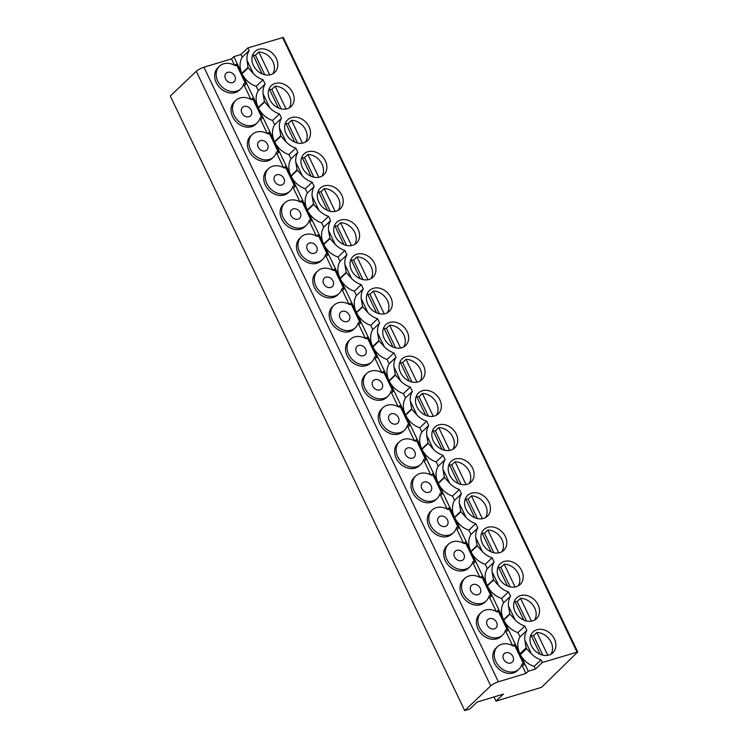 <?xml version="1.0" encoding="UTF-8"?>
<svg xmlns="http://www.w3.org/2000/svg" width="748" height="748" viewBox="0 0 748 748"><rect width="100%" height="100%" fill="white"/><g stroke="black" fill="none" stroke-linecap="round" stroke-linejoin="round"><path stroke-width="1.12" d="M528.294 671.218L525.947 673.452L498.374 681.802A6.218 1.384 -25.6 0 0 490.735 685.86L464.732 710.6L469.688 709.095L477.074 702.073L503.395 694.097L496.018 701.119L541.552 687.328L577.718 651.966L542.3 662.513L535.418 669.058L528.294 671.218L520.327 654.594L526.536 648.684L531.361 653.752A20.196 16.213 46.4 0 0 541.019 659.848L534.147 666.393A20.196 16.213 -133.6 0 1 520.327 654.594M535.418 669.058L534.147 666.393M542.3 662.513L541.019 659.848M531.361 653.752L524.797 640.054A20.196 16.213 46.4 0 1 526.891 630.368L520.019 636.913A20.196 16.213 -133.6 0 0 519.954 653.808L503.769 620.027L509.977 614.127L515.157 619.933L508.444 605.917A20.196 16.213 46.4 0 1 510.538 596.221L503.656 602.766A20.196 16.213 -133.6 0 0 503.591 619.662L487.416 585.89L493.615 579.981L498.804 585.796L492.081 571.771A20.196 16.213 46.4 0 1 494.176 562.075L487.303 568.62A20.196 16.213 -133.6 0 0 487.238 585.516L471.053 551.744L477.261 545.834L482.441 551.65L475.728 537.625A20.196 16.213 46.4 0 1 477.822 527.938L470.941 534.483A20.196 16.213 -133.6 0 0 470.875 551.379L454.691 517.597L460.899 511.697L466.088 517.513L459.366 503.488A20.196 16.213 46.4 0 1 461.46 493.792L454.578 500.337A20.196 16.213 -133.6 0 0 454.522 517.233L438.337 483.46L444.546 477.551L449.726 483.367L443.003 469.342A20.196 16.213 46.4 0 1 445.107 459.646L438.225 466.191A20.196 16.213 -133.6 0 0 438.16 483.086L421.975 449.314L428.183 443.405L433.363 449.221L426.65 435.196A20.196 16.213 46.4 0 1 428.744 425.509L421.863 432.054A20.196 16.213 -133.6 0 0 421.797 448.95L405.622 415.168L411.83 409.268L417.01 415.084L410.287 401.059A20.196 16.213 46.4 0 1 412.382 391.363L405.51 397.908A20.196 16.213 -133.6 0 0 405.444 414.803L389.259 381.031L395.468 375.122L400.648 380.938L393.934 366.913A20.196 16.213 46.4 0 1 396.029 357.226L389.147 363.762A20.196 16.213 -133.6 0 0 389.082 380.667L372.906 346.885L379.114 340.985L384.294 346.791L377.572 332.767A20.196 16.213 46.4 0 1 379.666 323.08L372.794 329.625A20.196 16.213 -133.6 0 0 372.728 346.52L356.544 312.748L362.752 306.839L367.932 312.655L361.219 298.63A20.196 16.213 46.4 0 1 363.313 288.934L356.431 295.479A20.196 16.213 -133.6 0 0 356.366 312.374L340.181 278.602L346.389 272.693L351.579 278.508L344.856 264.483A20.196 16.213 46.4 0 1 346.95 254.797L340.069 261.342A20.196 16.213 -133.6 0 0 340.013 278.237L323.828 244.456L330.036 238.556L335.216 244.372L328.494 230.347A20.196 16.213 46.4 0 1 330.597 220.651L323.716 227.196A20.196 16.213 -133.6 0 0 323.65 244.091L307.465 210.319L313.674 204.41L318.854 210.225L312.14 196.2A20.196 16.213 46.4 0 1 314.235 186.504L307.353 193.049A20.196 16.213 -133.6 0 0 307.288 209.945L291.112 176.173L297.321 170.263L302.501 176.079L295.778 162.054A20.196 16.213 46.4 0 1 297.872 152.368L291 158.913A20.196 16.213 -133.6 0 0 290.935 175.808L274.75 142.027L280.958 136.127L286.138 141.942L279.425 127.917A20.196 16.213 46.4 0 1 281.519 118.221L274.638 124.766A20.196 16.213 -133.6 0 0 274.572 141.662L258.397 107.89L264.605 101.98L269.785 107.796L263.062 93.771A20.196 16.213 46.4 0 1 265.157 84.085L258.284 90.62A20.196 16.213 -133.6 0 0 258.219 107.516L242.034 73.743L248.243 67.834L253.422 73.65L247.008 60.27L248.018 67.367L241.81 73.276L233.844 56.652L231.497 58.886L234.563 65.282M525.947 673.452L522.413 666.085A1.272 1.019 46.4 0 0 521.515 665.29M523.927 664.645L514.297 644.561A1.272 1.019 -133.6 0 1 512.913 645.851A15.54 12.473 46.4 0 0 497.56 646.627A15.54 12.473 46.4 0 0 499.234 666.487A15.54 12.473 46.4 0 0 518.981 669.142A15.54 12.473 46.4 0 0 521.805 664.42A1.272 1.019 -133.6 0 1 523.927 664.645L522.413 666.085M512.651 645.711L506.059 631.938A1.272 1.019 46.4 0 0 505.162 631.144M507.565 630.508L497.944 610.415A1.272 1.019 -133.6 0 1 496.55 611.705A15.54 12.473 46.4 0 0 481.207 612.49A15.54 12.473 46.4 0 0 482.881 632.341A15.54 12.473 46.4 0 0 502.619 634.996A15.54 12.473 46.4 0 0 505.452 630.274A1.272 1.019 -133.6 0 1 507.565 630.508L506.059 631.938M496.298 611.565L489.697 597.802A1.272 1.019 46.4 0 0 488.799 597.007M491.212 596.362L481.581 576.269A1.272 1.019 -133.6 0 1 480.188 577.559A15.54 12.473 46.4 0 0 464.845 578.344A15.54 12.473 46.4 0 0 466.518 598.194A15.54 12.473 46.4 0 0 486.265 600.859A15.54 12.473 46.4 0 0 489.089 596.137A1.272 1.019 -133.6 0 1 491.212 596.362L489.697 597.802M479.935 577.419L473.344 563.655A1.272 1.019 46.4 0 0 472.446 562.861M474.849 562.216L465.228 542.132A1.272 1.019 -133.6 0 1 463.835 543.422A15.54 12.473 46.4 0 0 448.491 544.198A15.54 12.473 46.4 0 0 450.156 564.057A15.54 12.473 46.4 0 0 469.903 566.713A15.54 12.473 46.4 0 0 472.727 561.991A1.272 1.019 -133.6 0 1 474.849 562.216L473.344 563.655M463.582 543.282L456.981 529.509A1.272 1.019 46.4 0 0 456.084 528.714M458.496 528.079L448.865 507.986A1.272 1.019 -133.6 0 1 447.472 509.276A15.54 12.473 46.4 0 0 432.129 510.061A15.54 12.473 46.4 0 0 433.803 529.911A15.54 12.473 46.4 0 0 453.55 532.576A15.54 12.473 46.4 0 0 456.374 527.845A1.272 1.019 -133.6 0 1 458.496 528.079L456.981 529.509M447.22 509.136L440.628 495.372A1.272 1.019 46.4 0 0 439.721 494.578M442.133 493.932L432.512 473.839A1.272 1.019 -133.6 0 1 431.119 475.139A15.54 12.473 46.4 0 0 415.776 475.915A15.54 12.473 46.4 0 0 417.44 495.774A15.54 12.473 46.4 0 0 437.187 498.43A15.54 12.473 46.4 0 0 440.011 493.708A1.272 1.019 -133.6 0 1 442.133 493.932L440.628 495.372M430.857 474.989L424.266 461.226A1.272 1.019 46.4 0 0 423.368 460.431M425.771 459.786L416.15 439.702A1.272 1.019 -133.6 0 1 414.757 440.993A15.54 12.473 46.4 0 0 399.413 441.778A15.54 12.473 46.4 0 0 401.087 461.628A15.54 12.473 46.4 0 0 420.834 464.284A15.54 12.473 46.4 0 0 423.658 459.562A1.272 1.019 -133.6 0 1 425.771 459.786L424.266 461.226M414.504 440.853L407.903 427.08A1.272 1.019 46.4 0 0 407.006 426.295M409.418 425.649L399.787 405.556A1.272 1.019 -133.6 0 1 398.404 406.847A15.54 12.473 46.4 0 0 383.051 407.632A15.54 12.473 46.4 0 0 384.724 427.482A15.54 12.473 46.4 0 0 404.472 430.147A15.54 12.473 46.4 0 0 407.295 425.416A1.272 1.019 -133.6 0 1 409.418 425.649L407.903 427.08M398.142 406.706L391.55 392.943A1.272 1.019 46.4 0 0 390.652 392.148M393.055 391.503L383.434 371.419A1.272 1.019 -133.6 0 1 382.041 372.71A15.54 12.473 46.4 0 0 366.698 373.486A15.54 12.473 46.4 0 0 368.371 393.345A15.54 12.473 46.4 0 0 388.109 396.001A15.54 12.473 46.4 0 0 390.942 391.279A1.272 1.019 -133.6 0 1 393.055 391.503L391.55 392.943M381.789 372.569L375.187 358.797A1.272 1.019 46.4 0 0 374.29 358.002M376.702 357.366L367.072 337.273A1.272 1.019 -133.6 0 1 365.679 338.564A15.54 12.473 46.4 0 0 350.335 339.349A15.54 12.473 46.4 0 0 352.009 359.199A15.54 12.473 46.4 0 0 371.756 361.854A15.54 12.473 46.4 0 0 374.58 357.133A1.272 1.019 -133.6 0 1 376.702 357.366L375.187 358.797M365.426 338.423L358.834 324.66A1.272 1.019 46.4 0 0 357.937 323.865M360.34 323.22L350.719 303.127A1.272 1.019 -133.6 0 1 349.325 304.417A15.54 12.473 46.4 0 0 333.982 305.203A15.54 12.473 46.4 0 0 335.646 325.053A15.54 12.473 46.4 0 0 355.394 327.718A15.54 12.473 46.4 0 0 358.227 322.996A1.272 1.019 -133.6 0 1 360.34 323.22L358.834 324.66M349.073 304.277L342.472 290.514A1.272 1.019 46.4 0 0 341.574 289.719M343.986 289.074L334.356 268.99A1.272 1.019 -133.6 0 1 332.963 270.28A15.54 12.473 46.4 0 0 317.62 271.056A15.54 12.473 46.4 0 0 319.293 290.916A15.54 12.473 46.4 0 0 339.04 293.571A15.54 12.473 46.4 0 0 341.864 288.85A1.272 1.019 -133.6 0 1 343.986 289.074L342.472 290.514M332.71 270.14L326.119 256.368A1.272 1.019 46.4 0 0 325.212 255.573M327.624 254.937L318.003 234.844A1.272 1.019 -133.6 0 1 316.61 236.134A15.54 12.473 46.4 0 0 301.266 236.92A15.54 12.473 46.4 0 0 302.931 256.77A15.54 12.473 46.4 0 0 322.678 259.434A15.54 12.473 46.4 0 0 325.502 254.703A1.272 1.019 -133.6 0 1 327.624 254.937L326.119 256.368M316.348 235.994L309.756 222.231A1.272 1.019 46.4 0 0 308.859 221.436M311.262 220.791L301.64 200.698A1.272 1.019 -133.6 0 1 300.247 201.997A15.54 12.473 46.4 0 0 284.904 202.773A15.54 12.473 46.4 0 0 286.578 222.624A15.54 12.473 46.4 0 0 306.325 225.288A15.54 12.473 46.4 0 0 309.148 220.567A1.272 1.019 -133.6 0 1 311.262 220.791L309.756 222.231M299.995 201.848L293.394 188.085A1.272 1.019 46.4 0 0 292.496 187.29M294.908 186.645L285.278 166.561A1.272 1.019 -133.6 0 1 283.894 167.851A15.54 12.473 46.4 0 0 268.541 168.637A15.54 12.473 46.4 0 0 270.215 188.487A15.54 12.473 46.4 0 0 289.962 191.142A15.54 12.473 46.4 0 0 292.786 186.42A1.272 1.019 -133.6 0 1 294.908 186.645L293.394 188.085M283.632 167.711L277.041 153.938A1.272 1.019 46.4 0 0 276.143 153.153M278.546 152.508L268.925 132.415A1.272 1.019 -133.6 0 1 267.532 133.705A15.54 12.473 46.4 0 0 252.188 134.49A15.54 12.473 46.4 0 0 253.862 154.34A15.54 12.473 46.4 0 0 273.6 157.005A15.54 12.473 46.4 0 0 276.433 152.274A1.272 1.019 -133.6 0 1 278.546 152.508L277.041 153.938M267.279 133.565L260.678 119.802A1.272 1.019 46.4 0 0 259.78 119.007M262.193 118.362L252.562 98.278A1.272 1.019 -133.6 0 1 251.169 99.568A15.54 12.473 46.4 0 0 235.826 100.344A15.54 12.473 46.4 0 0 237.499 120.204A15.54 12.473 46.4 0 0 257.247 122.859A15.54 12.473 46.4 0 0 260.07 118.137A1.272 1.019 -133.6 0 1 262.193 118.362L260.678 119.802M250.917 99.419L244.325 85.655A1.272 1.019 46.4 0 0 243.427 84.861M245.83 84.215L236.209 64.132A1.272 1.019 -133.6 0 1 234.816 65.422A15.54 12.473 46.4 0 0 219.473 66.207A15.54 12.473 46.4 0 0 221.137 86.057A15.54 12.473 46.4 0 0 240.884 88.713A15.54 12.473 46.4 0 0 243.717 83.991A1.272 1.019 -133.6 0 1 245.83 84.215L244.325 85.655M247.008 60.27A20.196 16.213 -133.6 0 1 249.121 50.612L242.24 57.147A20.196 16.213 46.4 0 0 241.81 73.276M249.121 50.612L247.85 47.947L240.968 54.492L242.24 57.147M240.968 54.492L233.844 56.652M464.732 710.6L170.282 96.034L196.285 71.294A6.218 1.384 -25.6 0 1 203.924 67.236L231.497 58.886M247.85 47.947L283.268 37.4L577.718 651.966M219.473 66.207L217.958 67.638A15.54 12.473 46.4 0 0 219.632 87.497A15.54 12.473 46.4 0 0 239.379 90.153L240.884 88.713M235.826 100.344L234.32 101.784A15.54 12.473 46.4 0 0 235.994 121.634A15.54 12.473 46.4 0 0 255.732 124.299L257.247 122.859M252.188 134.49L250.674 135.93A15.54 12.473 46.4 0 0 252.347 155.78A15.54 12.473 46.4 0 0 272.094 158.436L273.6 157.005M268.541 168.637L267.036 170.067A15.54 12.473 46.4 0 0 268.71 189.927A15.54 12.473 46.4 0 0 288.447 192.582L289.962 191.142M284.904 202.773L283.389 204.213A15.54 12.473 46.4 0 0 285.063 224.063A15.54 12.473 46.4 0 0 304.81 226.728L306.325 225.288M301.266 236.92L299.752 238.35A15.54 12.473 46.4 0 0 301.425 258.21A15.54 12.473 46.4 0 0 321.173 260.865L322.678 259.434M317.62 271.056L316.114 272.496A15.54 12.473 46.4 0 0 317.778 292.346A15.54 12.473 46.4 0 0 337.526 295.011L339.04 293.571M333.982 305.203L332.467 306.643A15.54 12.473 46.4 0 0 334.141 326.493A15.54 12.473 46.4 0 0 353.888 329.148L355.394 327.718M350.335 339.349L348.83 340.779A15.54 12.473 46.4 0 0 350.503 360.639A15.54 12.473 46.4 0 0 370.241 363.294L371.756 361.854M366.698 373.486L365.183 374.926A15.54 12.473 46.4 0 0 366.857 394.776A15.54 12.473 46.4 0 0 386.604 397.44L388.109 396.001M383.051 407.632L381.545 409.072A15.54 12.473 46.4 0 0 383.219 428.922A15.54 12.473 46.4 0 0 402.957 431.577L404.472 430.147M399.413 441.778L397.899 443.209A15.54 12.473 46.4 0 0 399.572 463.068A15.54 12.473 46.4 0 0 419.319 465.724L420.834 464.284M415.776 475.915L414.261 477.355A15.54 12.473 46.4 0 0 415.935 497.205A15.54 12.473 46.4 0 0 435.682 499.87L437.187 498.43M432.129 510.061L430.624 511.492A15.54 12.473 46.4 0 0 432.288 531.351A15.54 12.473 46.4 0 0 452.035 534.007L453.55 532.576M448.491 544.198L446.977 545.638A15.54 12.473 46.4 0 0 448.65 565.488A15.54 12.473 46.4 0 0 468.398 568.153L469.903 566.713M464.845 578.344L463.339 579.784A15.54 12.473 46.4 0 0 465.013 599.634A15.54 12.473 46.4 0 0 484.751 602.29L486.265 600.859M481.207 612.49L479.692 613.921A15.54 12.473 46.4 0 0 481.366 633.78A15.54 12.473 46.4 0 0 501.113 636.436L502.619 634.996M497.56 646.627L496.055 648.067A15.54 12.473 46.4 0 0 497.729 667.917A15.54 12.473 46.4 0 0 517.466 670.582L518.981 669.142M227.729 72.341A5.825 4.675 46.4 0 0 226.167 73.239A5.825 4.675 46.4 0 0 226.083 79.821A5.825 4.675 46.4 0 0 232.628 82.579A5.825 4.675 46.4 0 0 234.189 81.682A5.825 4.675 46.4 0 0 234.274 75.099A5.825 4.675 46.4 0 0 227.729 72.341M496.018 701.119L494.017 696.94M526.891 630.368L524.834 626.067L517.953 632.602A20.196 16.213 -133.6 0 1 503.769 620.027M515.157 619.933A20.196 16.213 46.4 0 0 524.834 626.067M510.538 596.221L508.472 591.92L501.599 598.465A20.196 16.213 -133.6 0 1 487.416 585.89M498.804 585.796A20.196 16.213 46.4 0 0 508.472 591.92M494.176 562.075L492.119 557.774L485.237 564.319A20.196 16.213 -133.6 0 1 471.053 551.744M482.441 551.65A20.196 16.213 46.4 0 0 492.119 557.774M477.822 527.938L475.756 523.637L468.884 530.182A20.196 16.213 -133.6 0 1 454.691 517.597M466.088 517.513A20.196 16.213 46.4 0 0 475.756 523.637M461.46 493.792L459.403 489.491L452.521 496.036A20.196 16.213 -133.6 0 1 438.337 483.46M449.726 483.367A20.196 16.213 46.4 0 0 459.403 489.491M445.107 459.646L443.04 455.345L436.159 461.89A20.196 16.213 -133.6 0 1 421.975 449.314M433.363 449.221A20.196 16.213 46.4 0 0 443.04 455.345M428.744 425.509L426.687 421.208L419.806 427.753A20.196 16.213 -133.6 0 1 405.622 415.168M417.01 415.084A20.196 16.213 46.4 0 0 426.687 421.208M412.382 391.363L410.325 387.062L403.443 393.607A20.196 16.213 -133.6 0 1 389.259 381.031M400.648 380.938A20.196 16.213 46.4 0 0 410.325 387.062M396.029 357.226L393.962 352.916L387.09 359.461A20.196 16.213 -133.6 0 1 372.906 346.885M384.294 346.791A20.196 16.213 46.4 0 0 393.962 352.916M379.666 323.08L377.609 318.779L370.728 325.324A20.196 16.213 -133.6 0 1 356.544 312.748M367.932 312.655A20.196 16.213 46.4 0 0 377.609 318.779M363.313 288.934L361.247 284.633L354.374 291.178A20.196 16.213 -133.6 0 1 340.181 278.602M351.579 278.508A20.196 16.213 46.4 0 0 361.247 284.633M346.95 254.797L344.893 250.496L338.012 257.041A20.196 16.213 -133.6 0 1 323.828 244.456M335.216 244.372A20.196 16.213 46.4 0 0 344.893 250.496M330.597 220.651L328.531 216.35L321.649 222.895A20.196 16.213 -133.6 0 1 307.465 210.319M318.854 210.225A20.196 16.213 46.4 0 0 328.531 216.35M314.235 186.504L312.178 182.203L305.296 188.748A20.196 16.213 -133.6 0 1 291.112 176.173M302.501 176.079A20.196 16.213 46.4 0 0 312.178 182.203M297.872 152.368L295.815 148.067L288.934 154.612A20.196 16.213 -133.6 0 1 274.75 142.027M286.138 141.942A20.196 16.213 46.4 0 0 295.815 148.067M281.519 118.221L279.453 113.92L272.581 120.465A20.196 16.213 -133.6 0 1 258.397 107.89M269.785 107.796A20.196 16.213 46.4 0 0 279.453 113.92M265.157 84.085L263.1 79.774L256.218 86.319A20.196 16.213 -133.6 0 1 242.034 73.743M253.422 73.65A20.196 16.213 46.4 0 0 263.1 79.774M520.524 595.604A14.371 11.538 46.4 0 0 516.672 597.82A14.371 11.538 46.4 0 0 516.485 614.052A14.371 11.538 46.4 0 0 532.632 620.868A14.371 11.538 46.4 0 0 536.484 618.652A14.371 11.538 46.4 0 0 536.671 602.42A14.371 11.538 46.4 0 0 520.524 595.604M504.171 561.458A14.371 11.538 46.4 0 0 500.319 563.683A14.371 11.538 46.4 0 0 500.122 579.915A14.371 11.538 46.4 0 0 516.279 586.722A14.371 11.538 46.4 0 0 520.131 584.506A14.371 11.538 46.4 0 0 520.318 568.274A14.371 11.538 46.4 0 0 504.171 561.458M487.808 527.321A14.371 11.538 46.4 0 0 483.956 529.537A14.371 11.538 46.4 0 0 483.769 545.769A14.371 11.538 46.4 0 0 499.916 552.585A14.371 11.538 46.4 0 0 503.769 550.36A14.371 11.538 46.4 0 0 503.956 534.128A14.371 11.538 46.4 0 0 487.808 527.321M471.455 493.175A14.371 11.538 46.4 0 0 467.603 495.4A14.371 11.538 46.4 0 0 467.406 511.632A14.371 11.538 46.4 0 0 483.554 518.439A14.371 11.538 46.4 0 0 487.406 516.223A14.371 11.538 46.4 0 0 487.603 499.991A14.371 11.538 46.4 0 0 471.455 493.175M455.093 459.029A14.371 11.538 46.4 0 0 451.24 461.254A14.371 11.538 46.4 0 0 451.053 477.486A14.371 11.538 46.4 0 0 467.201 484.302A14.371 11.538 46.4 0 0 471.053 482.077A14.371 11.538 46.4 0 0 471.24 465.845A14.371 11.538 46.4 0 0 455.093 459.029M438.739 424.892A14.371 11.538 46.4 0 0 434.887 427.108A14.371 11.538 46.4 0 0 434.691 443.34A14.371 11.538 46.4 0 0 450.838 450.156A14.371 11.538 46.4 0 0 454.691 447.93A14.371 11.538 46.4 0 0 454.887 431.699A14.371 11.538 46.4 0 0 438.739 424.892M422.377 390.746A14.371 11.538 46.4 0 0 418.525 392.971A14.371 11.538 46.4 0 0 418.338 409.203A14.371 11.538 46.4 0 0 434.485 416.01A14.371 11.538 46.4 0 0 438.337 413.794A14.371 11.538 46.4 0 0 438.524 397.562A14.371 11.538 46.4 0 0 422.377 390.746M406.014 356.609A14.371 11.538 46.4 0 0 402.162 358.825A14.371 11.538 46.4 0 0 401.975 375.057A14.371 11.538 46.4 0 0 418.123 381.873A14.371 11.538 46.4 0 0 421.975 379.647A14.371 11.538 46.4 0 0 422.162 363.416A14.371 11.538 46.4 0 0 406.014 356.609M389.661 322.463A14.371 11.538 46.4 0 0 385.809 324.679A14.371 11.538 46.4 0 0 385.613 340.91A14.371 11.538 46.4 0 0 401.769 347.726A14.371 11.538 46.4 0 0 405.622 345.511A14.371 11.538 46.4 0 0 405.809 329.279A14.371 11.538 46.4 0 0 389.661 322.463M373.299 288.317A14.371 11.538 46.4 0 0 369.447 290.542A14.371 11.538 46.4 0 0 369.26 306.774A14.371 11.538 46.4 0 0 385.407 313.58A14.371 11.538 46.4 0 0 389.259 311.364A14.371 11.538 46.4 0 0 389.446 295.133A14.371 11.538 46.4 0 0 373.299 288.317M356.946 254.18A14.371 11.538 46.4 0 0 353.093 256.396A14.371 11.538 46.4 0 0 352.897 272.627A14.371 11.538 46.4 0 0 369.045 279.443A14.371 11.538 46.4 0 0 372.897 277.218A14.371 11.538 46.4 0 0 373.093 260.987A14.371 11.538 46.4 0 0 356.946 254.18M340.583 220.034A14.371 11.538 46.4 0 0 336.731 222.259A14.371 11.538 46.4 0 0 336.544 238.481A14.371 11.538 46.4 0 0 352.691 245.297A14.371 11.538 46.4 0 0 356.544 243.081A14.371 11.538 46.4 0 0 356.731 226.85A14.371 11.538 46.4 0 0 340.583 220.034M324.23 185.887A14.371 11.538 46.4 0 0 320.378 188.113A14.371 11.538 46.4 0 0 320.181 204.344A14.371 11.538 46.4 0 0 336.329 211.16A14.371 11.538 46.4 0 0 340.181 208.935A14.371 11.538 46.4 0 0 340.377 192.704A14.371 11.538 46.4 0 0 324.23 185.887M307.867 151.751A14.371 11.538 46.4 0 0 304.015 153.966A14.371 11.538 46.4 0 0 303.828 170.198A14.371 11.538 46.4 0 0 319.976 177.014A14.371 11.538 46.4 0 0 323.828 174.789A14.371 11.538 46.4 0 0 324.015 158.557A14.371 11.538 46.4 0 0 307.867 151.751M291.505 117.604A14.371 11.538 46.4 0 0 287.653 119.83A14.371 11.538 46.4 0 0 287.466 136.061A14.371 11.538 46.4 0 0 303.613 142.868A14.371 11.538 46.4 0 0 307.465 140.652A14.371 11.538 46.4 0 0 307.662 124.42A14.371 11.538 46.4 0 0 291.505 117.604M275.152 83.458A14.371 11.538 46.4 0 0 271.3 85.683A14.371 11.538 46.4 0 0 271.103 101.915A14.371 11.538 46.4 0 0 287.26 108.731A14.371 11.538 46.4 0 0 291.112 106.506A14.371 11.538 46.4 0 0 291.299 90.274A14.371 11.538 46.4 0 0 275.152 83.458M258.789 49.321A14.371 11.538 46.4 0 0 254.937 51.537A14.371 11.538 46.4 0 0 254.75 67.769A14.371 11.538 46.4 0 0 270.898 74.585A14.371 11.538 46.4 0 0 274.75 72.369A14.371 11.538 46.4 0 0 274.937 56.137A14.371 11.538 46.4 0 0 258.789 49.321M536.886 629.751A14.371 11.538 46.4 0 0 533.034 631.966A14.371 11.538 46.4 0 0 532.847 648.198A14.371 11.538 46.4 0 0 548.995 655.014A14.371 11.538 46.4 0 0 552.847 652.789A14.371 11.538 46.4 0 0 553.034 636.557A14.371 11.538 46.4 0 0 536.886 629.751M547.817 655.295L536.886 632.471L533.53 635.66A14.371 11.538 46.4 0 0 531.351 635.847M550.967 654.173A14.371 11.538 46.4 0 0 549.967 640.185A14.371 11.538 46.4 0 0 536.886 632.471M530.921 634.959L540.178 654.276M542.87 655.155L533.53 635.66M531.463 621.149L520.524 598.325L517.167 601.523A14.371 11.538 46.4 0 0 514.989 601.701M534.605 620.036A14.371 11.538 46.4 0 0 533.614 606.048A14.371 11.538 46.4 0 0 520.524 598.325M514.568 600.822L523.815 620.129M526.508 621.008L517.167 601.523M515.101 587.012L504.161 564.188L500.814 567.377A14.371 11.538 46.4 0 0 498.635 567.564M518.252 585.89A14.371 11.538 46.4 0 0 517.251 571.902A14.371 11.538 46.4 0 0 504.161 564.188M498.205 566.675L507.462 585.993M510.145 586.871L500.814 567.377M498.738 552.865L487.808 530.042L484.452 533.231A14.371 11.538 46.4 0 0 482.273 533.418M501.889 551.744A14.371 11.538 46.4 0 0 500.898 537.765A14.371 11.538 46.4 0 0 487.808 530.042M481.852 532.529L491.099 551.846M493.792 552.725L484.452 533.231M482.385 518.729L471.446 495.896L468.089 499.094A14.371 11.538 46.4 0 0 465.911 499.281M485.527 517.607A14.371 11.538 46.4 0 0 484.536 503.619A14.371 11.538 46.4 0 0 471.446 495.896M465.49 498.392L474.746 517.7M477.43 518.588L468.089 499.094M466.023 484.582L455.093 461.759L451.736 464.947A14.371 11.538 46.4 0 0 449.557 465.134M469.174 483.46A14.371 11.538 46.4 0 0 468.183 469.473A14.371 11.538 46.4 0 0 455.093 461.759M449.127 464.246L458.384 483.563M461.077 484.442L451.736 464.947M449.67 450.436L438.73 427.613L435.373 430.811A14.371 11.538 46.4 0 0 433.195 430.988M452.811 449.324A14.371 11.538 46.4 0 0 451.82 435.336A14.371 11.538 46.4 0 0 438.73 427.613M432.774 430.1L442.031 449.417M444.714 450.296L435.373 430.811M433.307 416.299L422.377 393.467L419.02 396.664A14.371 11.538 46.4 0 0 416.842 396.851M436.458 415.177A14.371 11.538 46.4 0 0 435.467 401.19A14.371 11.538 46.4 0 0 422.377 393.467M416.412 395.963L425.668 415.28M428.361 416.159L419.02 396.664M416.954 382.153L406.014 359.33L402.658 362.518A14.371 11.538 46.4 0 0 400.479 362.705M420.096 381.031A14.371 11.538 46.4 0 0 419.104 367.044A14.371 11.538 46.4 0 0 406.014 359.33M400.058 361.817L409.306 381.134M411.998 382.013L402.658 362.518M400.591 348.007L389.652 325.184L386.305 328.381A14.371 11.538 46.4 0 0 384.126 328.559M403.742 346.894A14.371 11.538 46.4 0 0 402.742 332.907A14.371 11.538 46.4 0 0 389.652 325.184M383.696 327.68L392.952 346.988M395.636 347.867L386.305 328.381M384.229 313.87L373.299 291.047L369.942 294.235A14.371 11.538 46.4 0 0 367.764 294.422M387.38 312.748A14.371 11.538 46.4 0 0 386.389 298.761A14.371 11.538 46.4 0 0 373.299 291.047M367.343 293.534L376.59 312.851M379.283 313.73L369.942 294.235M367.876 279.724L356.936 256.901L353.58 260.089A14.371 11.538 46.4 0 0 351.401 260.276M371.017 278.602A14.371 11.538 46.4 0 0 370.026 264.624A14.371 11.538 46.4 0 0 356.936 256.901M350.98 259.388L360.237 278.705M362.92 279.584L353.58 260.089M351.513 245.587L340.583 222.754L337.226 225.952A14.371 11.538 46.4 0 0 335.048 226.139M354.664 244.465A14.371 11.538 46.4 0 0 353.673 230.478A14.371 11.538 46.4 0 0 340.583 222.754M334.618 225.251L343.874 244.559M346.567 245.447L337.226 225.952M335.16 211.441L324.221 188.618L320.864 191.806A14.371 11.538 46.4 0 0 318.685 191.993M338.302 210.319A14.371 11.538 46.4 0 0 337.311 196.331A14.371 11.538 46.4 0 0 324.221 188.618M318.265 191.105L327.521 210.422M330.205 211.301L320.864 191.806M318.798 177.295L307.867 154.471L304.511 157.669A14.371 11.538 46.4 0 0 302.332 157.847M321.949 176.173A14.371 11.538 46.4 0 0 320.957 162.194A14.371 11.538 46.4 0 0 307.867 154.471M301.902 156.958L311.159 176.276M313.851 177.154L304.511 157.669M302.444 143.158L291.505 120.325L288.148 123.523A14.371 11.538 46.4 0 0 285.97 123.71M305.586 142.036A14.371 11.538 46.4 0 0 304.595 128.048A14.371 11.538 46.4 0 0 291.505 120.325M285.549 122.822L294.796 142.129M297.489 143.018L288.148 123.523M286.082 109.012L275.142 86.188L271.795 89.377A14.371 11.538 46.4 0 0 269.617 89.564M289.233 107.89A14.371 11.538 46.4 0 0 288.232 93.902A14.371 11.538 46.4 0 0 275.142 86.188M269.186 88.675L278.443 107.993M281.126 108.871L271.795 89.377M269.729 74.865L258.789 52.042L255.433 55.24A14.371 11.538 46.4 0 0 253.254 55.417M272.87 73.753A14.371 11.538 46.4 0 0 271.879 59.765A14.371 11.538 46.4 0 0 258.789 52.042M252.833 54.539L262.081 73.846M264.773 74.725L255.433 55.24M508.444 605.917L509.799 613.753L503.591 619.662M492.081 571.771L493.446 579.616L487.238 585.516M475.728 537.625L477.084 545.47L470.875 551.379M459.366 503.488L460.731 511.323L454.522 517.233M443.003 469.342L444.368 477.187L438.16 483.086M426.65 435.196L428.006 443.04L421.797 448.95M410.287 401.059L411.652 408.904L405.444 414.803M393.934 366.913L395.29 374.757L389.082 380.667M377.572 332.767L378.937 340.611L372.728 346.52M361.219 298.63L362.574 306.474L356.366 312.374M344.856 264.483L346.221 272.328L340.013 278.237M328.494 230.347L329.859 238.182L323.65 244.091M312.14 196.2L313.496 204.045L307.288 209.945M295.778 162.054L297.143 169.899L290.935 175.808M279.425 127.917L280.781 135.753L274.572 141.662M263.062 93.771L264.427 101.616L258.219 107.516M524.797 640.054L526.162 647.899L519.954 653.808M503.656 602.766L501.599 598.465M520.019 636.913L517.953 632.602M487.303 568.62L485.237 564.319M470.941 534.483L468.884 530.182M454.578 500.337L452.521 496.036M438.225 466.191L436.159 461.89M421.863 432.054L419.806 427.753M405.51 397.908L403.443 393.607M389.147 363.762L387.09 359.461M372.794 329.625L370.728 325.324M356.431 295.479L354.374 291.178M340.069 261.342L338.012 257.041M323.716 227.196L321.649 222.895M307.353 193.049L305.296 188.748M291 158.913L288.934 154.612M274.638 124.766L272.581 120.465M258.284 90.62L256.218 86.319M505.816 652.761A5.825 4.675 46.4 0 0 504.255 653.668A5.825 4.675 46.4 0 0 504.18 660.25A5.825 4.675 46.4 0 0 510.725 663.009A5.825 4.675 46.4 0 0 512.287 662.111A5.825 4.675 46.4 0 0 512.361 655.529A5.825 4.675 46.4 0 0 505.816 652.761M489.463 618.624A5.825 4.675 46.4 0 0 487.902 619.522A5.825 4.675 46.4 0 0 487.818 626.104A5.825 4.675 46.4 0 0 494.372 628.862A5.825 4.675 46.4 0 0 495.933 627.965A5.825 4.675 46.4 0 0 496.008 621.382A5.825 4.675 46.4 0 0 489.463 618.624M473.101 584.478A5.825 4.675 46.4 0 0 471.539 585.385A5.825 4.675 46.4 0 0 471.464 591.958A5.825 4.675 46.4 0 0 478.009 594.725A5.825 4.675 46.4 0 0 479.571 593.819A5.825 4.675 46.4 0 0 479.646 587.245A5.825 4.675 46.4 0 0 473.101 584.478M456.748 550.341A5.825 4.675 46.4 0 0 455.177 551.239A5.825 4.675 46.4 0 0 455.102 557.821A5.825 4.675 46.4 0 0 461.647 560.579A5.825 4.675 46.4 0 0 463.208 559.682A5.825 4.675 46.4 0 0 463.293 553.099A5.825 4.675 46.4 0 0 456.748 550.341M440.385 516.195A5.825 4.675 46.4 0 0 438.824 517.092A5.825 4.675 46.4 0 0 438.749 523.675A5.825 4.675 46.4 0 0 445.294 526.433A5.825 4.675 46.4 0 0 446.855 525.535A5.825 4.675 46.4 0 0 446.93 518.953A5.825 4.675 46.4 0 0 440.385 516.195M424.023 482.049A5.825 4.675 46.4 0 0 422.461 482.956A5.825 4.675 46.4 0 0 422.386 489.529A5.825 4.675 46.4 0 0 428.931 492.296A5.825 4.675 46.4 0 0 430.493 491.399A5.825 4.675 46.4 0 0 430.577 484.816A5.825 4.675 46.4 0 0 424.023 482.049M407.669 447.912A5.825 4.675 46.4 0 0 406.108 448.809A5.825 4.675 46.4 0 0 406.033 455.392A5.825 4.675 46.4 0 0 412.578 458.15A5.825 4.675 46.4 0 0 414.14 457.252A5.825 4.675 46.4 0 0 414.214 450.67A5.825 4.675 46.4 0 0 407.669 447.912M391.307 413.766A5.825 4.675 46.4 0 0 389.745 414.663A5.825 4.675 46.4 0 0 389.671 421.246A5.825 4.675 46.4 0 0 396.216 424.013A5.825 4.675 46.4 0 0 397.777 423.106A5.825 4.675 46.4 0 0 397.852 416.524A5.825 4.675 46.4 0 0 391.307 413.766M374.954 379.619A5.825 4.675 46.4 0 0 373.392 380.526A5.825 4.675 46.4 0 0 373.308 387.109A5.825 4.675 46.4 0 0 379.862 389.867A5.825 4.675 46.4 0 0 381.424 388.969A5.825 4.675 46.4 0 0 381.499 382.387A5.825 4.675 46.4 0 0 374.954 379.619M358.591 345.483A5.825 4.675 46.4 0 0 357.03 346.38A5.825 4.675 46.4 0 0 356.955 352.963A5.825 4.675 46.4 0 0 363.5 355.721A5.825 4.675 46.4 0 0 365.061 354.823A5.825 4.675 46.4 0 0 365.136 348.241A5.825 4.675 46.4 0 0 358.591 345.483M342.238 311.336A5.825 4.675 46.4 0 0 340.667 312.234A5.825 4.675 46.4 0 0 340.592 318.816A5.825 4.675 46.4 0 0 347.137 321.584A5.825 4.675 46.4 0 0 348.699 320.677A5.825 4.675 46.4 0 0 348.783 314.104A5.825 4.675 46.4 0 0 342.238 311.336M325.876 277.199A5.825 4.675 46.4 0 0 324.314 278.097A5.825 4.675 46.4 0 0 324.239 284.679A5.825 4.675 46.4 0 0 330.784 287.438A5.825 4.675 46.4 0 0 332.346 286.54A5.825 4.675 46.4 0 0 332.421 279.958A5.825 4.675 46.4 0 0 325.876 277.199M309.513 243.053A5.825 4.675 46.4 0 0 307.952 243.951A5.825 4.675 46.4 0 0 307.877 250.533A5.825 4.675 46.4 0 0 314.422 253.291A5.825 4.675 46.4 0 0 315.983 252.394A5.825 4.675 46.4 0 0 316.067 245.811A5.825 4.675 46.4 0 0 309.513 243.053M293.16 208.907A5.825 4.675 46.4 0 0 291.598 209.814A5.825 4.675 46.4 0 0 291.524 216.387A5.825 4.675 46.4 0 0 298.069 219.155A5.825 4.675 46.4 0 0 299.63 218.248A5.825 4.675 46.4 0 0 299.705 211.675A5.825 4.675 46.4 0 0 293.16 208.907M276.797 174.77A5.825 4.675 46.4 0 0 275.236 175.668A5.825 4.675 46.4 0 0 275.161 182.25A5.825 4.675 46.4 0 0 281.706 185.008A5.825 4.675 46.4 0 0 283.268 184.111A5.825 4.675 46.4 0 0 283.342 177.528A5.825 4.675 46.4 0 0 276.797 174.77M260.444 140.624A5.825 4.675 46.4 0 0 258.883 141.522A5.825 4.675 46.4 0 0 258.799 148.104A5.825 4.675 46.4 0 0 265.353 150.872A5.825 4.675 46.4 0 0 266.914 149.965A5.825 4.675 46.4 0 0 266.989 143.382A5.825 4.675 46.4 0 0 260.444 140.624M244.082 106.478A5.825 4.675 46.4 0 0 242.52 107.385A5.825 4.675 46.4 0 0 242.446 113.958A5.825 4.675 46.4 0 0 248.991 116.725A5.825 4.675 46.4 0 0 250.552 115.828A5.825 4.675 46.4 0 0 250.627 109.245A5.825 4.675 46.4 0 0 244.082 106.478M248.243 67.834L248.018 67.367M526.536 648.684L526.162 647.899M512.932 645.861L514.297 644.561M496.569 611.714L497.944 610.415M480.216 577.578L481.581 576.269M463.854 543.431L465.228 542.132M447.5 509.285L448.865 507.986M431.138 475.148L432.512 473.839M414.785 441.002L416.15 439.702M398.422 406.865L399.787 405.556M382.06 372.719L383.434 371.419M365.707 338.573L367.072 337.273M349.344 304.436L350.719 303.127M332.991 270.29L334.356 268.99M316.628 236.144L318.003 234.844M300.275 202.007L301.64 200.698M283.913 167.861L285.278 166.561M267.55 133.724L268.925 132.415M251.197 99.578L252.562 98.278M234.835 65.431L236.209 64.132M498.374 681.802L203.924 67.236M576.989 652.004L282.538 37.437M490.735 685.86L196.285 71.294"/></g></svg>
